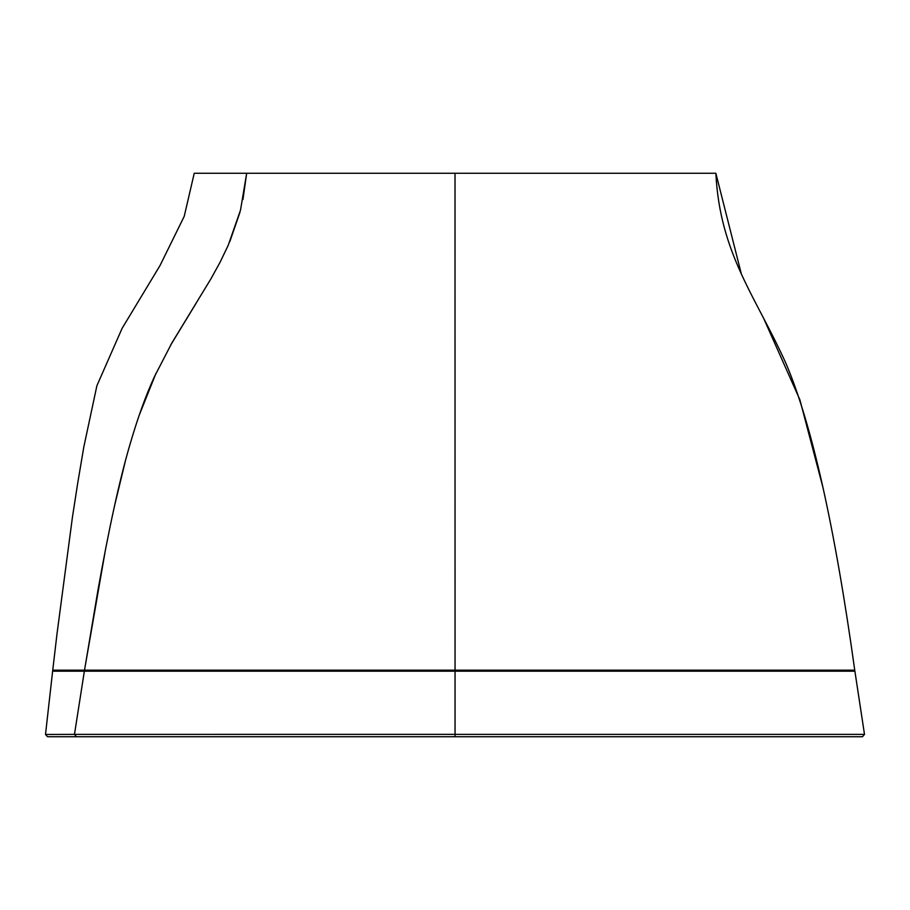 <?xml version="1.0" encoding="UTF-8"?>
<svg xmlns="http://www.w3.org/2000/svg" width="910" height="910" viewBox="0 0 910 910"><rect width="100%" height="100%" fill="white"/><g stroke="black" fill="none" stroke-linecap="round" stroke-linejoin="round"><path stroke-width="1.36" d="M298.56 736.736L862.475 736.736L864.5 734.381L74.472 734.381L84.357 671.193L455.046 671.193L455.046 734.359L455.046 671.193L854.888 671.193L864.5 734.381L854.888 671.193L455.046 671.193L455.046 670.169L854.74 670.169L854.888 671.193L854.74 670.169C834.811 526.947 812.004 424.97 786.308 364.227C756.585 297.695 719.912 254.345 715.863 173.264C719.912 254.345 756.585 297.695 786.308 364.227C812.004 424.97 834.811 526.947 854.74 670.169L84.357 671.193L84.516 670.169L455.046 670.169L84.516 670.169L97.916 590.442C108.87 528.812 119.403 480.696 129.504 446.071C137.535 418.361 145.896 395.111 154.609 376.308L171.876 342.956L210.972 278.767L220.038 262.319L228.194 245.359L240.513 210.108L246.667 173.264L194.239 173.264L524.513 173.264M455.046 734.359L74.461 734.381L76.474 736.736L74.472 734.381L84.357 671.193L52.632 671.193L45.5 734.461L47.536 736.736L455.046 736.736L455.046 734.359L455.046 736.736L582.775 736.736M76.474 736.736L111.737 736.736M591.682 736.736L704.875 736.736M381.893 173.264L455.011 173.264L455.046 670.169L455.011 173.264L715.863 173.264L741.457 274.388M84.528 670.169L54.566 670.169L84.528 670.169L84.357 671.193L52.632 671.193L52.746 670.169L54.566 670.169L52.746 670.169L57.011 633.769L72.47 516.96L77.68 483.324L83.777 447.174L96.892 385.749L122.099 328.351L159.989 265.595L184.23 216.318L194.239 173.264L246.667 173.264L242.97 199.472M214.441 173.264L235.36 173.264M115.047 503.548L125.432 460.778M139.15 415.347L155.974 373.339M170.466 345.425L196.003 303.428M229.832 241.571L239.933 212.337M194.239 173.264L198.437 173.264M125.284 461.347L114.615 505.471M105.332 550.448L84.619 669.521M75.382 734.381L88.179 734.381M240.286 173.264L209.607 173.264M45.5 734.461L74.472 734.381M864.5 734.381L854.706 669.976M455.046 736.736L523.944 736.736M822.754 486.702L799.867 399.729L763.331 317.624"/></g></svg>

